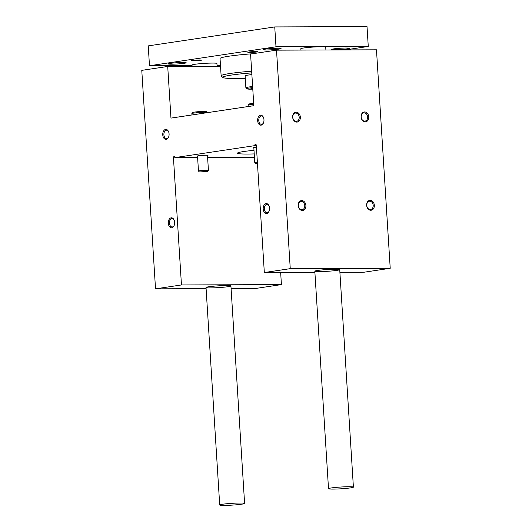 <?xml version="1.0" encoding="UTF-8"?>
<svg xmlns="http://www.w3.org/2000/svg" width="532" height="532" viewBox="0 0 532 532"><rect width="100%" height="100%" fill="white"/><g stroke="black" fill="none" stroke-linecap="round" stroke-linejoin="round"><path stroke-width="0.8" d="M319.366 271.599A12.469 0.891 -3.6 0 1 314.824 271.2A12.469 0.891 -3.6 0 1 327.22 269.525A12.469 0.891 -3.6 0 1 339.722 269.631A12.469 0.891 -3.6 0 1 332.613 270.888A12.469 0.891 -3.6 0 1 319.366 271.599M339.888 272.271L364.287 272.185L390.222 268.294L376.476 49.809L276.514 50.161L250.579 54.045L253.831 105.688L170.965 118.104L167.713 66.46L220.534 66.274M167.713 66.46L141.778 70.35L155.524 288.836L181.459 284.953L173.459 157.831A1.25 0.791 -90.2 0 1 174.25 156.468A1.25 0.791 -90.2 0 1 175.041 157.592L254.748 145.648A1.25 0.791 -90.2 0 1 255.533 144.285A1.25 0.791 -90.2 0 1 256.324 145.416L264.324 272.537L290.259 268.647L390.222 268.294M264.324 272.537L314.897 272.357M370.804 210.253A4.988 3.83 -98.5 0 1 367.007 202.818A4.988 3.83 -98.5 0 1 373.663 202.792A4.988 3.83 -98.5 0 1 370.804 210.253M302.369 210.492A4.988 3.83 -98.5 0 1 298.572 203.058A4.988 3.83 -98.5 0 1 305.228 203.038A4.988 3.83 -98.5 0 1 302.369 210.492M365.245 121.861A4.988 3.83 -98.5 0 1 361.447 114.427A4.988 3.83 -98.5 0 1 368.104 114.407A4.988 3.83 -98.5 0 1 365.245 121.861M296.809 122.107A4.988 3.83 -98.5 0 1 293.012 114.673A4.988 3.83 -98.5 0 1 299.669 114.646A4.988 3.83 -98.5 0 1 296.809 122.107M290.259 268.647L276.514 50.161M155.524 288.836L206.097 288.657M231.088 288.57L255.486 288.484L281.421 284.6L280.657 272.477M210.566 287.905A12.469 0.891 -3.6 0 1 206.024 287.499A12.469 0.891 -3.6 0 1 218.419 285.83A12.469 0.891 -3.6 0 1 230.921 285.937A12.469 0.891 -3.6 0 1 223.812 287.194A12.469 0.891 -3.6 0 1 210.566 287.905M181.459 284.953L281.421 284.6M175.041 157.592L197.618 157.512M207.613 157.479L254.436 157.312M207.5 155.637A5.486 0.392 176.4 0 0 207.985 155.444A5.486 0.392 176.4 0 0 205.99 155.264A5.486 0.392 176.4 0 0 200.158 155.577A5.486 0.392 176.4 0 0 197.033 156.129A5.486 0.392 176.4 0 0 197.538 156.262M256.437 147.145A5.486 0.392 176.4 0 0 253.332 147.697A5.486 0.392 176.4 0 0 253.837 147.823M254.223 153.921A27.438 1.962 -3.6 0 1 247.48 154.054A27.438 1.962 -3.6 0 1 237.491 153.169A27.438 1.962 -3.6 0 1 253.997 150.323M254.748 145.648L256.344 145.648M266.678 213.538A4.988 3.179 89.8 0 1 263.3 209.867A4.988 3.179 89.8 0 1 265.029 204.042A4.988 3.179 89.8 0 1 268.986 205.758A4.988 3.179 89.8 0 1 269.006 211.37A4.988 3.179 89.8 0 1 266.678 213.538M171.796 227.756A4.988 3.179 89.8 0 1 168.418 224.085A4.988 3.179 89.8 0 1 170.14 218.26A4.988 3.179 89.8 0 1 174.097 219.975A4.988 3.179 89.8 0 1 174.117 225.588A4.988 3.179 89.8 0 1 171.796 227.756M261.119 125.146A4.988 3.179 89.8 0 1 257.741 121.482A4.988 3.179 89.8 0 1 259.47 115.65A4.988 3.179 89.8 0 1 263.42 117.366A4.988 3.179 89.8 0 1 263.44 122.978A4.988 3.179 89.8 0 1 261.119 125.146M166.237 139.364A4.988 3.179 89.8 0 1 162.859 135.7A4.988 3.179 89.8 0 1 164.581 129.868A4.988 3.179 89.8 0 1 168.538 131.584A4.988 3.179 89.8 0 1 168.558 137.196A4.988 3.179 89.8 0 1 166.237 139.364M168.657 136.957A4.176 2.66 89.8 0 1 166.809 138.559A4.176 2.66 89.8 0 1 166.563 138.573A4.176 2.66 89.8 0 1 163.883 134.41A4.176 2.66 89.8 0 1 166.529 130.22A4.176 2.66 89.8 0 1 168.637 131.823M263.54 122.739A4.176 2.66 89.8 0 1 261.691 124.342A4.176 2.66 89.8 0 1 261.445 124.355A4.176 2.66 89.8 0 1 258.765 120.192A4.176 2.66 89.8 0 1 261.418 116.003A4.176 2.66 89.8 0 1 263.52 117.605M296.244 121.376A4.176 3.205 -98.5 0 1 292.78 117.459A4.176 3.205 -98.5 0 1 295.36 113.083A4.176 3.205 -98.5 0 1 299.15 116.741A4.176 3.205 -98.5 0 1 296.603 121.349A4.176 3.205 -98.5 0 1 296.244 121.376M364.679 121.136A4.176 3.205 -98.5 0 1 361.215 117.22A4.176 3.205 -98.5 0 1 363.795 112.844A4.176 3.205 -98.5 0 1 367.585 116.501A4.176 3.205 -98.5 0 1 365.038 121.11A4.176 3.205 -98.5 0 1 364.679 121.136M174.217 225.342A4.176 2.66 89.8 0 1 172.368 226.945A4.176 2.66 89.8 0 1 172.122 226.965A4.176 2.66 89.8 0 1 169.442 222.795A4.176 2.66 89.8 0 1 172.089 218.605A4.176 2.66 89.8 0 1 174.197 220.215M269.099 211.124A4.176 2.66 89.8 0 1 267.25 212.727A4.176 2.66 89.8 0 1 267.004 212.747A4.176 2.66 89.8 0 1 264.331 208.577A4.176 2.66 89.8 0 1 266.978 204.388A4.176 2.66 89.8 0 1 269.086 205.997M301.804 209.768A4.176 3.205 -98.5 0 1 298.339 205.851A4.176 3.205 -98.5 0 1 300.926 201.475A4.176 3.205 -98.5 0 1 304.716 205.133A4.176 3.205 -98.5 0 1 302.163 209.741A4.176 3.205 -98.5 0 1 301.804 209.768M370.239 209.522A4.176 3.205 -98.5 0 1 366.774 205.605A4.176 3.205 -98.5 0 1 369.361 201.229A4.176 3.205 -98.5 0 1 373.151 204.887A4.176 3.205 -98.5 0 1 370.598 209.495A4.176 3.205 -98.5 0 1 370.239 209.522M192.065 65.596L149.485 65.749L148.235 45.885L274.745 26.926L367.02 26.6L368.27 46.464L345.221 49.915M149.485 65.749L275.995 46.789L274.745 26.926M275.995 46.789L368.27 46.464M220.481 65.496L217.049 65.509M251.656 71.182A38.909 2.78 176.4 0 0 221.132 75.83L220.048 58.547A38.909 2.78 -3.6 0 1 252.547 53.752M192.112 66.374L192.032 65.037A12.469 0.891 -3.6 0 1 204.421 63.368A12.469 0.891 -3.6 0 1 216.923 63.474L217.103 66.287M300.913 50.075L300.833 48.738A12.469 0.891 -3.6 0 1 313.222 47.062A12.469 0.891 -3.6 0 1 325.724 47.168L325.903 49.981M277.797 48.266A8.978 0.645 176.4 0 0 268.254 48.778A8.978 0.645 176.4 0 0 263.141 49.682A8.978 0.645 176.4 0 0 272.145 49.755A8.978 0.645 176.4 0 0 281.062 48.552A8.978 0.645 176.4 0 0 277.797 48.266M346.232 48.02A8.978 0.645 176.4 0 0 336.69 48.532A8.978 0.645 176.4 0 0 331.576 49.436A8.978 0.645 176.4 0 0 340.58 49.516A8.978 0.645 176.4 0 0 349.497 48.312A8.978 0.645 176.4 0 0 346.232 48.02M182.908 62.483A8.978 0.645 176.4 0 0 173.372 62.995A8.978 0.645 176.4 0 0 168.258 63.9A8.978 0.645 176.4 0 0 177.256 63.973A8.978 0.645 176.4 0 0 186.18 62.769A8.978 0.645 176.4 0 0 182.908 62.483M255.972 51.531A4.988 0.359 176.4 0 0 250.838 51.804A4.988 0.359 176.4 0 0 247.839 52.296A4.988 0.359 176.4 0 0 252.833 52.362A4.988 0.359 176.4 0 0 257.774 51.671A4.988 0.359 176.4 0 0 255.972 51.531M199.673 59.97A4.988 0.359 176.4 0 0 194.539 60.242A4.988 0.359 176.4 0 0 191.54 60.728A4.988 0.359 176.4 0 0 196.534 60.801A4.988 0.359 176.4 0 0 201.475 60.109A4.988 0.359 176.4 0 0 199.673 59.97M333.052 489.094A12.469 0.891 -3.6 0 1 328.51 488.695A12.469 0.891 -3.6 0 1 340.899 487.019A12.469 0.891 -3.6 0 1 353.401 487.126A12.469 0.891 -3.6 0 1 346.299 488.383A12.469 0.891 -3.6 0 1 333.052 489.094M224.251 505.4A12.469 0.891 -3.6 0 1 219.709 505.001A12.469 0.891 -3.6 0 1 232.098 503.325A12.469 0.891 -3.6 0 1 244.6 503.432A12.469 0.891 -3.6 0 1 237.498 504.688A12.469 0.891 -3.6 0 1 224.251 505.4M221.132 75.83A38.909 2.78 176.4 0 0 221.245 76.023L222.935 77.499A37.313 2.667 176.4 0 0 245.285 78.35M251.762 72.891A37.313 2.667 176.4 0 0 222.935 77.499M251.869 74.593A14.963 1.071 176.4 0 0 245.126 75.916L245.877 87.833A14.963 1.071 176.4 0 0 245.924 87.906L246.974 88.831A13.965 0.998 176.4 0 0 249.488 89.177L252.786 89.163M252.62 86.51A14.963 1.071 176.4 0 0 245.877 87.833M252.687 87.587A13.965 0.998 176.4 0 0 246.974 88.831M252.713 87.986A9.975 0.712 176.4 0 0 250.944 88.458A9.975 0.712 176.4 0 0 252.767 88.804M207.786 112.578L207.786 112.591A7.98 0.572 176.4 0 0 207.766 112.538L206.709 111.614A6.982 0.499 176.4 0 0 201.861 111.481A6.982 0.499 176.4 0 0 194.38 112.106A6.982 0.499 176.4 0 0 192.803 112.491L191.872 113.542A7.98 0.572 176.4 0 0 191.859 113.582L191.946 114.965M207.766 112.538A7.98 0.572 176.4 0 0 202.22 112.385A7.98 0.572 176.4 0 0 193.668 113.103A7.98 0.572 176.4 0 0 191.872 113.542M207.56 171.444L208.418 170.473A4.988 0.359 176.4 0 0 208.431 170.446A4.988 0.359 176.4 0 0 205.119 170.32A4.988 0.359 176.4 0 0 199.606 170.772A4.988 0.359 176.4 0 0 198.469 171.078A4.988 0.359 176.4 0 0 198.489 171.098L199.46 171.949L207.56 171.444L199.46 171.949M253.678 103.328A6.982 0.499 176.4 0 0 250.672 103.667A6.982 0.499 176.4 0 0 249.102 104.053L248.171 105.103A7.98 0.572 176.4 0 0 248.151 105.143L248.245 106.526M253.737 104.245A7.98 0.572 176.4 0 0 249.967 104.664A7.98 0.572 176.4 0 0 248.171 105.103M257.382 162.16A4.988 0.359 176.4 0 0 255.905 162.34A4.988 0.359 176.4 0 0 254.768 162.639A4.988 0.359 176.4 0 0 254.788 162.666L255.759 163.517L257.475 163.623M257.441 163.151L255.759 163.517M173.459 157.831L197.631 157.745M207.626 157.711L254.449 157.545M353.401 487.126L339.722 269.631M328.51 488.695L314.824 271.2M244.6 503.432L230.921 285.937M219.709 505.001L206.024 287.499M197.518 155.936L198.469 171.078M207.473 155.311L208.431 170.446M253.817 147.497L254.768 162.639"/></g></svg>
